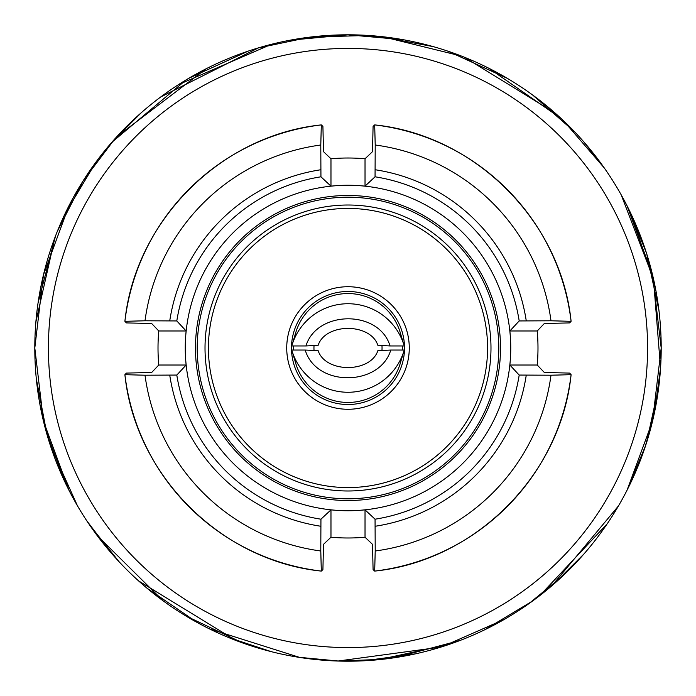 <?xml version="1.0" encoding="UTF-8"?>
<svg xmlns="http://www.w3.org/2000/svg" width="696" height="696" viewBox="0 0 696 696"><rect width="100%" height="100%" fill="white"/><g stroke="black" fill="none" stroke-linecap="round" stroke-linejoin="round"><path stroke-width="1.04" d="M314.044 345.52A34.043 34.043 0 0 0 314.044 350.471M381.956 350.471A34.043 34.043 0 0 0 381.956 345.52M402.427 350.045A54.471 54.471 0 0 0 402.427 345.955M403.985 350.854L399.956 364.339A54.471 54.471 0 0 1 296.044 364.339L292.015 350.854M293.573 345.955A54.471 54.471 0 0 0 293.573 350.045M290.093 40.203L348 34.8A313.2 313.2 0 0 1 661.2 348A313.2 313.2 0 0 1 348 661.2A313.2 313.2 0 0 1 34.8 348A313.2 313.2 0 0 1 348 34.8L403.228 39.707M348 647.576A299.576 299.576 0 0 0 647.576 348A299.576 299.576 0 0 0 348 48.424A299.576 299.576 0 0 0 48.424 348A299.576 299.576 0 0 0 348 647.576M348 500.52A152.52 152.52 0 0 1 195.48 348A152.52 152.52 0 0 1 348 195.48A152.52 152.52 0 0 1 500.52 348A152.52 152.52 0 0 1 348 500.52M348 197.212A150.788 150.788 0 0 0 197.212 348A150.788 150.788 0 0 0 348 498.788A150.788 150.788 0 0 0 498.788 348A150.788 150.788 0 0 0 348 197.212M365.026 537.225L365.026 509.855A162.742 162.742 0 0 1 330.974 509.855L320.943 519.199A173.321 173.321 0 0 1 176.801 375.057L186.145 365.026A162.742 162.742 0 0 1 186.145 330.974L176.801 320.943A173.321 173.321 0 0 1 320.943 176.801L330.974 186.145A162.742 162.742 0 0 1 365.026 186.145L375.057 176.801L375.214 145.003A204.815 204.815 0 0 1 550.997 320.786L571.094 321.317L569.598 322.909L544.342 323.51L537.225 330.974A189.991 189.991 0 0 1 537.225 365.026L544.342 372.49L569.598 373.091L571.094 374.683L550.997 375.214A204.815 204.815 0 0 1 375.214 550.997L374.683 571.094L373.091 569.598L372.49 544.342L365.026 537.225A189.991 189.991 0 0 1 330.974 537.225L323.51 544.342L322.909 569.598L321.317 571.094L320.786 550.997A204.815 204.815 0 0 1 145.003 375.214L124.906 374.683L126.402 373.091L151.658 372.49L158.775 365.026A189.991 189.991 0 0 1 158.775 330.974L151.658 323.51L126.402 322.909L124.906 321.317L145.003 320.786A204.815 204.815 0 0 1 320.786 145.003L321.317 124.906L322.909 126.402L323.51 151.658L330.974 158.775A189.991 189.991 0 0 1 365.026 158.775L372.49 151.658L373.091 126.402L374.683 124.906L375.214 145.003M348 510.725A162.725 162.725 0 0 1 185.275 348A162.725 162.725 0 0 1 348 185.275A162.725 162.725 0 0 1 510.725 348A162.725 162.725 0 0 1 348 510.725M208.426 348A139.574 139.574 0 0 1 348 208.426A139.574 139.574 0 0 1 487.574 348A139.574 139.574 0 0 1 348 487.574A139.574 139.574 0 0 1 208.426 348M409.274 348A61.274 61.274 0 0 1 348 409.274A61.274 61.274 0 0 1 286.726 348A61.274 61.274 0 0 1 348 286.726A61.274 61.274 0 0 1 409.274 348M404.515 348A56.515 56.515 0 0 1 348 404.515A56.515 56.515 0 0 1 291.485 348A56.515 56.515 0 0 1 348 291.485A56.515 56.515 0 0 1 404.515 348M205.016 348A142.984 142.984 0 0 1 348 205.016A142.984 142.984 0 0 1 490.985 348A142.984 142.984 0 0 1 348 490.985A142.984 142.984 0 0 1 205.016 348M330.974 186.145L330.974 158.775M320.786 145.003L320.943 176.801M365.026 186.145L365.026 158.775M320.943 519.199L320.786 550.997M330.974 537.225L330.974 509.855M375.214 550.997L375.057 519.199L365.026 509.855M550.997 320.786L519.199 320.943L509.855 330.974L537.225 330.974M509.855 330.974A162.742 162.742 0 0 1 509.855 365.026L519.199 375.057L550.997 375.214M509.855 365.026L537.225 365.026M176.801 320.943L145.003 320.786M158.775 330.974L186.145 330.974M158.775 365.026L186.145 365.026M145.003 375.214L176.801 375.057M526.246 375.231A180.316 180.316 0 0 1 375.231 526.246M519.199 375.057A173.321 173.321 0 0 1 375.057 519.199M375.057 176.801A173.321 173.321 0 0 1 519.199 320.943M375.231 169.754A180.316 180.316 0 0 1 526.246 320.769M320.769 526.246A180.316 180.316 0 0 1 169.754 375.231M169.754 320.769A180.316 180.316 0 0 1 320.769 169.754M305.213 350.045L318.133 350.645C325.51 373.178 370.49 373.178 377.867 350.645L390.787 350.045C379.894 386.489 316.349 387.507 305.213 350.045L291.772 350.045A58.551 58.551 0 0 0 404.228 350.045L390.787 350.045M318.133 345.32L305.944 345.955C316.854 310.085 379.12 309.433 390.056 345.955L377.867 345.32C370.49 322.787 325.51 322.787 318.133 345.32M305.944 345.955L291.772 345.955A58.551 58.551 0 0 1 404.228 345.955L390.056 345.955M403.985 345.146L399.956 331.661A54.471 54.471 0 0 0 296.044 331.661L292.015 345.146M571.094 374.709A224.686 224.686 0 0 1 374.953 571.059M374.709 124.906A224.686 224.686 0 0 1 571.059 321.047M321.291 571.094A224.686 224.686 0 0 1 124.941 374.953M124.906 321.291A224.686 224.686 0 0 1 321.047 124.941M488.688 68.182L561.002 118.381M630.898 213.611L654.431 283.237M654.257 413.555L645.035 447.328M607.225 523.766L539.739 595.645M441.02 647.062L337.995 661.035M197.255 622.529L146.926 588.129M112.239 554.173L86.669 520.625M39.585 402.549L37.871 391.717M57.281 231.49L83.276 180.621L114.675 139.07M178.602 84.564L271.449 44.3M382.774 36.74L461.396 56.054M563.386 120.617L604.25 167.927M646.775 254.049L658.929 310.346M645.601 445.605L627.279 489.758M532.692 600.944L484.486 629.897M415.538 653.831L364.043 660.782M235.709 640.372L138.547 580.864M77.404 505.696L50.582 446.171L39.837 403.915M38.071 302.847L55.61 235.744M111.656 142.489L186.258 79.796M257.755 48.085L309.946 37.123L368.123 35.453M464.302 57.194L555.112 113.056M621.128 194.732L653.422 278.644L660.548 368.123L654.562 412.128M618.466 505.922L551.989 585.658M448.972 644.47L378.624 659.695M271.51 651.717L228.314 637.432M163.169 600.839L97.057 535.407M47.084 434.835L36.331 378.911M65.006 213.811L96.144 161.82M160.663 97.005L258.451 47.876M378.215 36.262L433.225 46.623M532.692 95.056L574.765 131.962M627.279 206.242L646.245 252.37M658.921 385.732L646.488 442.847M563.386 575.383L528.229 604.145M460.239 640.398L395.032 657.65M299.845 657.476L209.287 628.801M119.251 561.933L89.601 524.984M64.919 482.015L46.397 432.425M35.896 321.865L55.01 237.31M116.824 136.686L206.225 68.73M306.049 37.627L348 34.8L389.951 37.627M447.772 51.121L507.358 78.37M583.883 141.967L604.841 168.763M627.044 205.772L652.535 274.868L661.2 348L652.535 421.132L627.044 490.228M583.883 554.033L553.511 584.344M504.165 619.483L442.212 646.688M382.121 659.33L338.569 661.052L298.271 657.224M242.817 643.008L185.649 615.838M112.117 554.033L91.159 527.237M68.956 490.228L43.465 421.132L34.8 348L43.465 274.868L68.956 205.772M112.117 141.967L141.271 112.726M188.642 78.37L248.228 51.121M374.735 571.094C475.098 560.819 560.819 475.107 571.094 374.735M374.735 124.906C475.098 135.181 560.819 220.893 571.094 321.265M321.265 571.094C220.902 560.819 135.181 475.107 124.906 374.735M321.265 124.906C220.902 135.181 135.181 220.893 124.906 321.265M291.902 350.488L293.26 355.03M404.098 350.488L402.74 355.03M291.902 345.512L293.26 340.97M404.098 345.512L402.74 340.97"/></g></svg>
